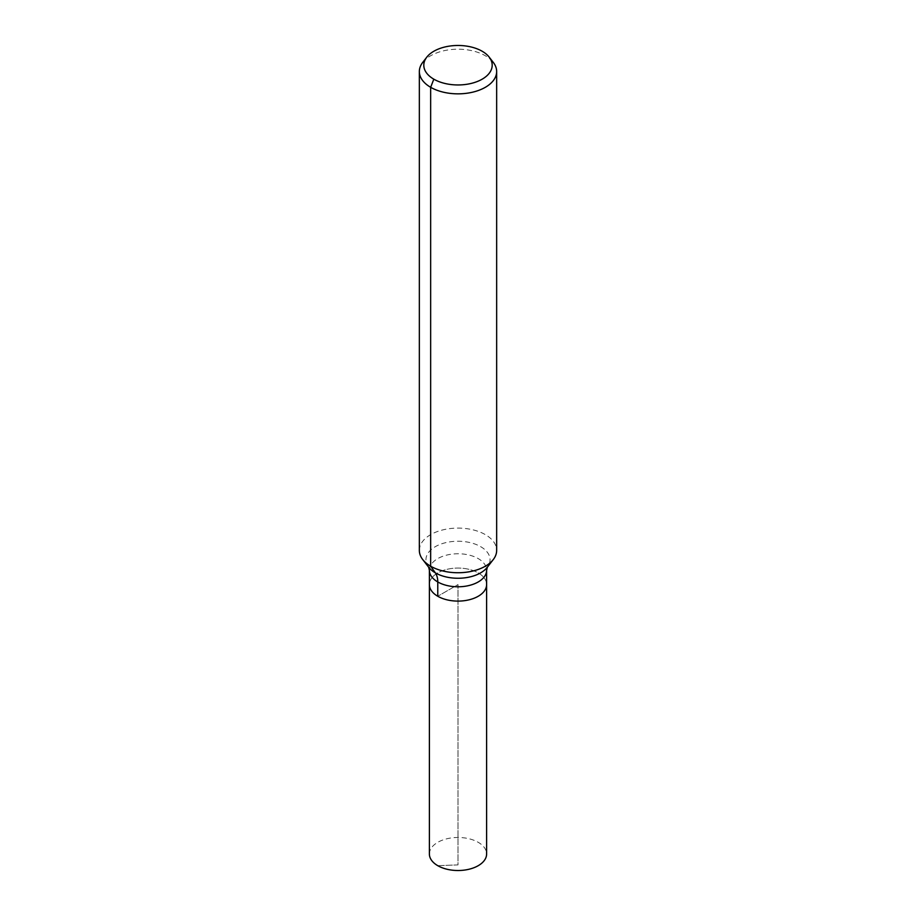 <?xml version="1.0" encoding="UTF-8"?>
<svg xmlns="http://www.w3.org/2000/svg" width="916" height="916" viewBox="0 0 916 916"><rect width="100%" height="100%" fill="white"/><g stroke="black" fill="none" stroke-linecap="round" stroke-linejoin="round"><path stroke-width="0.69" stroke-dasharray="4.58 3.44" d="M478.232 572.901A28.614 16.522 180 0 1 486.614 584.58A28.614 16.522 180 0 0 478.232 572.901A28.614 16.522 180 0 0 447.054 569.328A28.614 16.522 180 0 0 429.386 584.58A28.614 16.522 180 0 1 447.054 569.328A28.614 16.522 180 0 1 478.232 572.901M422.711 62.414A38.655 22.316 180 0 1 485.343 55.75A38.655 22.316 180 0 1 493.289 62.414M419.345 550.424A38.655 22.316 180 0 1 443.207 529.803A38.655 22.316 180 0 1 485.343 534.635A38.655 22.316 180 0 1 496.655 550.424M429.386 853.998A28.614 16.522 180 0 1 447.054 838.735A28.614 16.522 180 0 1 478.232 842.319A28.614 16.522 180 0 1 486.614 853.998M437.768 865.677L458 864.887L458 584.58L437.768 596.259L458 584.58L458 864.887L437.768 865.677M428.699 567.267L428.734 567.313A32.06 18.515 180 0 1 439.817 544.505A32.06 18.515 180 0 1 480.671 546.669A32.06 18.515 180 0 1 487.266 567.313L487.301 567.267M429.386 570.279A28.614 16.522 180 0 1 447.054 555.016A28.614 16.522 180 0 1 478.232 558.6A28.614 16.522 180 0 1 486.614 570.279"/><path stroke-width="1.37" d="M486.614 584.58A28.614 16.522 180 0 1 458 601.102A28.614 16.522 180 0 1 429.386 584.58L429.386 853.998A28.614 16.522 180 0 0 437.768 865.677A28.614 16.522 180 0 0 468.946 869.261A28.614 16.522 180 0 0 486.614 853.998L486.614 584.58A28.614 16.522 180 0 1 458 601.102A28.614 16.522 180 0 1 429.386 584.58L429.386 570.279A28.614 16.522 180 0 0 458 586.79A28.614 16.522 180 0 0 486.614 570.279L486.614 584.58M482.182 51.25A34.201 19.74 180 0 1 489.213 57.158A34.201 19.74 180 0 1 458 84.959A34.201 19.74 180 0 1 426.787 57.158A34.201 19.74 180 0 1 482.182 51.25M489.213 57.158L493.289 62.414A38.655 22.316 180 0 1 496.655 71.528A38.655 22.316 180 0 1 458 93.844A38.655 22.316 180 0 1 419.345 71.528A38.655 22.316 180 0 1 422.711 62.414L426.787 57.158M496.655 71.528L496.655 550.424A38.655 22.316 180 0 1 493.289 559.539A38.655 22.316 180 0 1 458 572.74A38.655 22.316 180 0 1 422.711 559.539A38.655 22.316 180 0 1 419.345 550.424L419.345 71.528M433.818 79.177L430.657 87.306L430.657 566.202L435.329 572.844A25.774 14.885 -60 0 1 437.768 581.958L437.768 596.259M493.289 559.539L487.266 567.313A32.06 18.515 180 0 1 458 578.259A32.06 18.515 180 0 1 428.734 567.313L422.711 559.539M487.312 567.256L486.614 570.279M428.688 567.256L429.386 570.279"/></g></svg>
